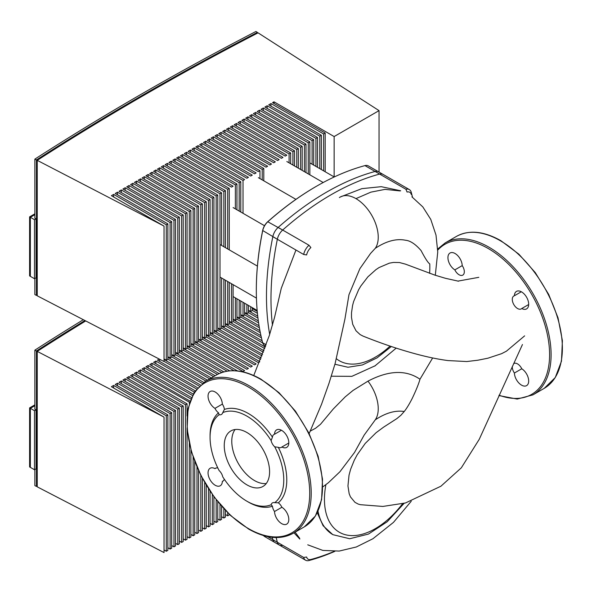<?xml version="1.0" encoding="UTF-8"?>
<svg xmlns="http://www.w3.org/2000/svg" width="592" height="592" viewBox="0 0 592 592"><rect width="100%" height="100%" fill="white"/><g stroke="black" fill="none" stroke-linecap="round" stroke-linejoin="round"><path stroke-width="0.89" d="M331.268 376.209L351.848 376.349L375.372 365.671M432.648 357.96L419.98 379.228C406.008 369.637 388.678 370.274 367.987 381.137L353.032 390.439L345.247 396.84L333.296 408.968L320.464 424.331L315.521 428.282L310.289 431.08M487.771 358.234L477.825 360.225L466.77 361.542L447.981 360.572C438.605 359.344 428.416 357.272 417.397 354.356C399.903 349.709 381.796 343.634 363.081 336.115L360.121 334.576L355.999 330.765L352.699 324.283L351.493 317.379L351.507 312.798L352.588 305.435L353.646 301.476L358.634 289.74L360.839 286.01L367.906 276.827L375.898 269.671L379.08 267.547L389.366 263.151L393.451 262.441L399.452 262.53L405.52 264.158L434.994 275.162L445.48 278.307L458.526 281.207M487.875 358.212L501.587 353.676L506.419 351.182L524.638 335.856M522.455 344.522L479.246 439.308L461.331 467.806L440.929 486.202L405.505 502.963L382.832 506.441L360.358 504.687L358.197 504.066L354.971 502.334L350.449 496.888L349.162 493.698L347.948 485.973L349.021 475.198L350.619 469.278L354.282 460.221L357.22 454.737L365.234 443.423L376.112 432.693L383.527 427.202L396.855 418.611L400.932 415.236L404.24 411.499C406.571 408.613 409.205 404.306 412.15 398.571C416.117 390.246 418.722 383.801 419.98 379.228M404.24 411.499C395.375 410.13 385.718 412.905 375.269 419.824A31.502 18.189 -120 0 0 367.987 381.137M375.269 419.824L364.132 435.135L354.519 452.473L339.926 471.757L328.316 482.783L322.803 486.883M317.26 512.724L323.099 525.726L332.689 534.546M309.142 433.573L321.537 404.277L328.93 383.52L335.109 363.606L344.907 319.162L348.969 294.683L359.884 268.664L370.548 253.443L375.269 248.329C386.273 241.062 396.366 238.369 405.535 240.248C410.3 240.678 415.48 244.126 421.09 250.594C425.226 258.512 428.12 262.944 429.77 263.891A77.182 44.563 -60 0 1 429.577 273.356M375.269 248.329A31.502 18.189 -120 0 0 360.225 201.569A31.502 18.189 -120 0 0 355.962 198.631A31.502 18.189 -120 0 0 340.504 196.899A31.502 18.189 -120 0 0 339.401 197.58M306.619 254.945A8.51 4.914 -60 0 1 310.881 247.567L308.987 245.243A10.634 6.142 120 0 0 303.659 254.471L306.619 254.945M411.262 192.348A10.634 6.142 120 0 0 409.316 189.566A10.634 6.142 120 0 0 405.934 189.27L407.052 192.037A8.51 4.914 -60 0 1 411.314 194.502L411.262 192.348A265.867 153.498 120 0 1 412.491 197.254M409.316 189.566L378.488 171.769A10.634 6.142 120 0 0 375.106 171.465A265.867 153.498 120 0 0 278.159 227.439A10.634 6.142 120 0 0 272.831 236.667A265.867 153.498 120 0 0 269.686 334.406M334.258 551.374A263.736 152.27 -60 0 1 310.881 559.484A8.51 4.914 -60 0 1 306.619 557.028L303.659 557.442A10.634 6.142 120 0 0 305.613 560.224A10.634 6.142 120 0 0 308.987 560.52A265.867 153.498 120 0 0 334.835 551.359M272.231 537.336A265.867 153.498 120 0 0 272.831 539.645A10.634 6.142 120 0 0 274.777 542.42L305.613 560.224M325.193 171.761L325.193 133.03L272.557 102.645L273.985 101.817L334.14 136.552L334.14 176.927M323.617 170.844L323.617 133.947L325.193 133.03M270.973 106.16L270.973 103.556L323.617 133.947M379.043 172.094L379.043 110.623L258.075 32.849A2868.247 1655.965 180 0 0 37.237 160.351L164.028 226.085L111.385 195.693L113.642 194.391L166.285 224.782L167.862 223.865L115.225 193.473L117.482 192.171L170.119 222.562L171.702 221.652L119.066 191.26L121.316 189.958L173.959 220.35L175.535 219.432L122.899 189.048L125.156 187.745L177.792 218.13L179.376 217.22L126.74 186.828L128.997 185.525L181.633 215.917L183.217 215.007L130.573 184.615L132.83 183.313L185.466 213.705L187.05 212.787L134.414 182.395L136.671 181.093L189.307 211.485L190.89 210.574L138.247 180.183L140.504 178.88L193.14 209.272L194.724 208.354L142.087 177.97L144.344 176.668L196.981 207.052L198.564 206.142L145.921 175.75L148.178 174.448L200.821 204.839L202.397 203.929L149.761 173.537L152.018 172.235L204.654 202.627L206.238 201.709L153.602 171.317L155.851 170.015L208.495 200.407L210.071 199.497L157.435 169.105L159.692 167.802L212.328 198.194L213.912 197.284L161.276 166.892L163.533 165.59L216.169 195.982L217.752 195.064L165.109 164.672L167.366 163.37L220.002 193.762L221.586 192.851L168.949 162.46L171.206 161.157L223.843 191.549L225.426 190.631L172.783 160.247L175.04 158.945L227.683 189.329L229.259 188.419L176.623 158.027L178.88 156.725L231.516 187.116L233.1 186.206L180.456 155.814L182.713 154.512L235.357 184.904L236.933 183.986L184.297 153.594L186.554 152.292L239.19 182.684L240.774 181.774L188.138 151.382L190.387 150.079L243.031 180.471L244.607 179.554L191.971 149.169L194.228 147.867L246.864 178.251L248.448 177.341L195.811 146.949L198.068 145.647L250.705 176.039L252.288 175.128L199.645 144.737L201.902 143.434L254.538 173.826L256.121 172.908L203.485 142.517L205.742 141.214L258.378 171.606L259.962 170.696L207.318 140.304L209.575 139.002L262.219 169.393L263.795 168.476L211.159 138.091L213.416 136.789L266.052 167.173L267.636 166.263L215 135.871L217.249 134.569L269.893 164.961L271.469 164.051L218.833 133.659L221.09 132.356L273.726 162.748L275.31 161.831L222.673 131.439L224.93 130.136L277.567 160.528L279.15 159.618L226.507 129.226L228.764 127.924L281.4 158.316L282.983 157.405L230.347 127.014L232.604 125.711L285.24 156.103L286.824 155.185L234.18 124.794L236.437 123.491L289.081 153.883L290.657 152.973L238.021 122.581L240.278 121.279L292.914 151.67L294.498 150.753L241.854 120.368L244.111 119.066L296.755 149.45L298.331 148.54L245.695 118.148L247.952 116.846L300.588 147.238L302.172 146.328L249.535 115.936L251.785 114.633L304.429 145.025L306.005 144.108L253.369 113.716L255.626 112.413L308.262 142.805L309.845 141.895L257.209 111.503L259.466 110.201L312.102 140.593L313.686 139.675L261.042 109.291L263.299 107.988L315.936 138.373L317.519 137.462L264.883 107.071L267.14 105.768L319.776 136.16L321.36 135.25L268.716 104.858L270.973 103.556M273.985 103.467L273.985 101.817M379.043 110.623L334.14 136.552M37.237 160.395L37.155 160.351A2868.891 1656.342 180 0 1 144.241 95.097M37.155 160.351L37.237 294.113M254.538 309.283L252.288 307.981M250.705 306.737L250.705 311.496L252.288 310.585L252.288 307.648M250.705 311.496L248.448 310.193M246.864 304.517L246.864 313.708L248.448 312.798L248.448 305.435M246.864 313.708L244.607 312.406M243.031 302.305L243.031 315.928L244.607 315.011L244.607 303.215M243.031 315.928L240.774 314.626M239.19 300.085L239.19 318.141L240.774 317.231L240.774 301.002M239.19 318.141L236.933 316.838M235.357 297.872L235.357 320.361L236.933 319.443L236.933 298.782M235.357 320.361L233.1 319.058M231.516 283.731L231.516 322.573L233.1 321.663L233.1 284.648M231.516 322.573L229.259 321.271M227.683 281.518L227.683 324.786L229.259 323.876L229.259 282.428M227.683 324.786L225.426 323.484M223.843 279.306L223.843 327.006L225.426 326.088L225.426 280.216M223.843 327.006L221.586 325.704M220.002 193.762L220.002 329.219L221.586 328.308L221.586 278.003M220.002 329.219L217.752 327.916M216.169 195.982L216.169 331.439L217.752 330.521L217.752 195.064M216.169 331.439L213.912 330.136M212.328 198.194L212.328 333.651L213.912 332.741L213.912 197.284M212.328 333.651L210.071 332.349M208.495 200.407L208.495 335.864L210.071 334.954L210.071 199.497M208.495 335.864L206.238 334.561M204.654 202.627L204.654 338.084L206.238 337.166L206.238 201.709M204.654 338.084L202.397 336.781M200.821 204.839L200.821 340.296L202.397 339.386L202.397 203.929M200.821 340.296L198.564 338.994M196.981 207.052L196.981 342.509L198.564 341.599L198.564 206.142M196.981 342.509L194.724 341.207M193.14 209.272L193.14 344.729L194.724 343.811L194.724 208.354M193.14 344.729L190.89 343.427M189.307 211.485L189.307 346.942L190.89 346.031L190.89 210.574M189.307 346.942L187.05 345.639M185.466 213.705L185.466 349.162L187.05 348.244L187.05 212.787M185.466 349.162L183.217 347.859M181.633 215.917L181.633 351.374L183.217 350.464L183.217 215.007M181.633 351.374L179.376 350.072M177.792 218.13L177.792 353.587L179.376 352.677L179.376 217.22M177.792 353.587L175.535 352.284M173.959 220.35L173.959 355.807L175.535 354.889L175.535 219.432M173.959 355.807L171.702 354.504M170.119 222.562L170.119 358.019L171.702 357.109L171.702 221.652M170.119 358.019L167.862 356.717M166.285 224.782L166.285 360.239L167.862 359.322L167.862 223.865M166.285 360.239L164.028 358.937M37.237 160.351L37.237 295.808L164.028 361.542L164.028 226.085M321.36 169.541L321.36 135.25M267.14 108.373L267.14 105.768M319.776 136.16L319.776 168.631M317.519 167.329L317.519 137.462M263.299 110.593L263.299 107.988M315.936 138.373L315.936 166.419M313.686 165.116L313.686 139.675M259.466 112.806L259.466 110.201M312.102 140.593L312.102 164.199M309.845 174.818L309.845 141.895M255.626 115.018L255.626 112.413M308.262 142.805L308.262 173.907M306.005 172.605L306.005 144.108M251.785 117.238L251.785 114.633M304.429 145.025L304.429 171.695M302.172 170.392L302.172 146.328M247.952 119.451L247.952 116.846M300.588 147.238L300.588 169.475M298.331 168.172L298.331 148.54M244.111 121.671L244.111 119.066M296.755 149.45L296.755 167.262M294.498 165.96L294.498 150.753M240.278 123.883L240.278 121.279M292.914 151.67L292.914 165.042M290.657 163.74L290.657 152.973M236.437 126.096L236.437 123.491M289.081 153.883L289.081 162.83M232.604 128.316L232.604 125.711M228.764 130.529L228.764 127.924M224.93 132.741L224.93 130.136M221.09 134.961L221.09 132.356M217.249 137.174L217.249 134.569M213.416 139.394L213.416 136.789M263.795 180.804L263.795 168.476M209.575 141.606L209.575 139.002M262.219 169.393L262.219 179.894M259.962 178.592L259.962 170.696M205.742 143.819L205.742 141.214M201.902 146.039L201.902 143.434M198.068 148.252L198.068 145.647M194.228 150.472L194.228 147.867M190.387 152.684L190.387 150.079M243.031 180.471L243.031 213.312M240.774 212.01L240.774 181.774M186.554 154.897L186.554 152.292M239.19 182.684L239.19 211.1M236.933 209.797L236.933 183.986M182.713 157.117L182.713 154.512M235.357 184.904L235.357 208.88M178.88 159.329L178.88 156.725M229.259 249.861L229.259 188.419M175.04 161.549L175.04 158.945M227.683 189.329L227.683 248.943M225.426 247.641L225.426 190.631M171.206 163.762L171.206 161.157M223.843 191.549L223.843 246.731M221.586 245.428L221.586 192.851M167.366 165.975L167.366 163.37M163.533 168.195L163.533 165.59M159.692 170.407L159.692 167.802M155.851 172.62L155.851 170.015M152.018 174.84L152.018 172.235M148.178 177.052L148.178 174.448M144.344 179.272L144.344 176.668M140.504 181.485L140.504 178.88M136.671 183.698L136.671 181.093M132.83 185.918L132.83 183.313M128.997 188.13L128.997 185.525M125.156 190.35L125.156 187.745M121.316 192.563L121.316 189.958M117.482 194.775L117.482 192.171M113.642 196.995L113.642 194.391M34.861 213.823L29.6 216.864L29.6 275.909L30.355 276.346L30.355 217.294L34.861 214.689L30.355 217.294L30.355 276.346L34.491 278.728L36.053 277.826L36.053 218.781L34.861 218.167L34.861 159.122A2871.437 1657.807 180 0 1 255.944 31.48L257.365 32.39A2869.306 1656.579 0 0 0 36.445 159.944L34.861 159.122M37.237 294.89A2869.306 1656.579 180 0 0 36.445 295.401L34.861 294.579L34.861 278.514M257.365 33.219L257.365 32.39M36.445 295.401L36.445 159.944M29.6 216.864L34.491 219.684L36.053 218.781M34.491 278.728L34.491 219.684M513.627 363.658A7.444 4.299 60 0 1 513.826 363.532A7.444 4.299 60 0 1 521.767 368.772A10.101 5.831 60 0 1 528.182 377.689A10.101 5.831 60 0 1 526.591 385.636A10.101 5.831 60 0 1 518.91 383.039A10.101 5.831 60 0 1 514.404 373.027A7.444 4.299 60 0 1 512.302 366.544M521.767 308.513A7.444 4.299 60 0 1 521.271 308.883A7.444 4.299 60 0 1 513.826 304.584A7.444 4.299 60 0 1 513.826 295.993A7.444 4.299 60 0 1 514.404 295.748A10.101 5.831 60 0 1 516.49 291.39A10.101 5.831 60 0 1 526.591 297.221A10.101 5.831 60 0 1 526.591 308.883A10.101 5.831 60 0 1 521.767 308.513L528.678 304.525M462.211 265.623A7.444 4.299 60 0 1 462.781 275.117A7.444 4.299 60 0 1 454.848 269.878A10.101 5.831 60 0 1 448.433 260.961A10.101 5.831 60 0 1 450.024 253.013A10.101 5.831 60 0 1 457.705 255.611A10.101 5.831 60 0 1 462.211 265.623L454.848 269.878M514.404 295.748L521.315 291.76M521.767 368.772L514.404 373.027M266.267 483.509A32.064 18.515 60 0 1 254.442 480.526A32.064 18.515 60 0 1 234.669 455.729A32.064 18.515 60 0 1 235.098 429.526M246.923 484.863A32.064 18.515 -120 0 0 262.952 486.454A32.064 18.515 -120 0 0 267.865 460.761A32.064 18.515 -120 0 0 246.923 432.508A32.064 18.515 -120 0 0 230.887 430.917A32.064 18.515 -120 0 0 225.974 456.61A32.064 18.515 -120 0 0 246.923 484.863M217.856 468.057A7.444 4.299 -120 0 0 215.458 468.257A7.444 4.299 -120 0 0 214.963 468.627A10.101 5.831 -120 0 0 210.138 468.257A10.101 5.831 -120 0 0 210.138 479.92A10.101 5.831 -120 0 0 220.246 485.758A10.101 5.831 -120 0 0 222.333 481.392A7.444 4.299 -120 0 0 222.903 481.148A7.444 4.299 -120 0 0 224.272 479.172M218.529 412.816A54.235 31.317 -120 0 0 210.071 435.675L210.071 437.414A52.111 30.088 -120 0 0 219.121 470.559A7.444 4.299 -120 0 1 222.74 476.826A52.111 30.088 -120 0 0 246.923 501.232A52.111 30.088 -120 0 0 271.106 504.747L272.446 506.204A7.444 4.299 -120 0 0 274.518 511.518A10.101 5.831 -120 0 0 279.032 521.53A10.101 5.831 -120 0 0 286.713 524.127A10.101 5.831 -120 0 0 288.304 516.18A10.101 5.831 -120 0 0 281.888 507.263A7.444 4.299 -120 0 0 278.321 502.815A54.235 31.317 -120 0 0 278.321 447.337A7.444 4.299 -120 0 0 281.392 447.382A7.444 4.299 -120 0 0 281.888 447.004A10.101 5.831 -120 0 0 286.713 447.382A10.101 5.831 -120 0 0 286.713 435.712A10.101 5.831 -120 0 0 276.605 429.881A10.101 5.831 -120 0 0 274.518 434.247A7.444 4.299 -120 0 0 273.948 434.484A7.444 4.299 -120 0 0 272.446 437.162A54.235 31.317 -120 0 0 224.405 409.427A7.444 4.299 -120 0 0 222.333 404.114A10.101 5.831 -120 0 0 217.819 394.102A10.101 5.831 -120 0 0 210.138 391.504A10.101 5.831 -120 0 0 208.547 399.459A10.101 5.831 -120 0 0 214.963 408.369A7.444 4.299 -120 0 0 218.529 412.816L219.121 414.711A7.444 4.299 -120 0 0 221.401 414.481A7.444 4.299 -120 0 0 222.74 412.624L224.405 409.427M246.923 501.232L248.425 502.105A54.235 31.317 -120 0 0 272.446 506.204M214.963 468.627L216.028 468.013M223.399 480.778L222.333 481.392M222.333 404.114L214.963 408.369M281.888 447.004L288.8 443.016M272.446 437.162L271.106 440.544A7.444 4.299 -120 0 0 274.725 446.812L278.321 447.337M281.429 430.251L274.518 434.247M278.321 502.815L274.725 502.66A52.111 30.088 -120 0 0 274.725 446.812M271.106 440.544A52.111 30.088 -120 0 0 222.74 412.624M274.518 511.518L281.888 507.263M274.725 502.66A7.444 4.299 -120 0 0 272.446 502.897A7.444 4.299 -120 0 0 271.106 504.747M219.121 414.711A52.111 30.088 -120 0 0 210.071 437.414M257.409 266.111L220.002 244.518M264.513 225.715L233.1 207.577M256.44 298.124L220.002 277.086M257.165 310.46L233.1 296.57M316.291 186.362A265.334 153.187 120 0 0 316.098 186.473A265.334 153.187 120 0 0 267.725 221.726A10.101 5.831 120 0 0 262.663 230.495A265.334 153.187 120 0 0 256.321 290.021A265.334 153.187 120 0 0 256.321 290.235M265.675 346.135L264.624 345.528A10.634 6.142 -60 0 1 262.678 342.753A265.867 153.498 -60 0 1 256.321 290.45A265.867 153.498 -60 0 1 262.678 230.806A10.634 6.142 -60 0 1 268.006 221.578A265.867 153.498 -60 0 1 316.476 186.258A265.867 153.498 -60 0 1 364.953 165.605A10.634 6.142 -60 0 1 368.335 165.908L382.994 174.374A10.634 6.142 -60 0 0 379.62 174.078A265.867 153.498 -60 0 0 282.665 230.044L267.725 221.726M334.228 176.978L309.845 162.896M323.188 182.521L286.824 161.527M295.941 199.363L258.378 177.681M272.461 325.208A265.867 153.498 -60 0 1 277.345 239.272A10.634 6.142 -60 0 1 282.665 230.044M282.665 545.328A10.634 6.142 -60 0 1 279.291 545.025L264.624 536.559A10.634 6.142 -60 0 1 263.521 535.575M279.291 545.025A10.634 6.142 -60 0 1 277.345 542.25A265.867 153.498 -60 0 1 276.168 537.566M113.642 388.019L113.642 385.414L111.385 386.717L164.028 417.108L37.237 351.382A2868.247 1655.965 180 0 1 85.714 320.938M113.642 385.414L166.285 415.806L167.862 414.896L115.225 384.504L117.482 383.202L170.119 413.593L171.702 412.683L119.066 382.291L121.316 380.989L173.959 411.381L175.535 410.463L122.899 380.071L125.156 378.769L177.792 409.161L179.376 408.251L126.74 377.859L128.997 376.556L181.633 406.948L183.217 406.031L130.573 375.646L132.83 374.344L185.466 404.728L187.05 403.818L134.414 373.426L136.671 372.124L189.618 402.338M190.025 401.102L138.247 371.214L140.504 369.911L190.824 398.964M191.445 397.491L142.087 368.994L144.344 367.691L192.415 395.449M193.162 394.05L145.921 366.781L148.178 365.479L194.317 392.111M195.197 390.794L149.761 364.568L152.018 363.266L196.559 388.981M197.595 387.753L153.602 362.348L155.851 361.046L199.186 386.065M200.399 384.941L157.435 360.136L159.27 359.078M164.028 361.335L202.272 383.416M203.692 382.41L164.028 359.507M167.862 359.122L205.883 381.07M207.466 380.16L167.862 357.294M171.702 356.902L209.723 378.858M211.307 377.94L171.702 355.074M175.535 354.689L213.557 376.638M215.14 375.728L175.535 352.862M179.376 352.469L217.412 374.433M219.114 373.589L179.376 350.649M183.217 350.257L221.771 372.523M223.828 371.88L183.217 348.429M187.05 348.044L227.106 371.169M229.696 370.836L187.05 346.216M190.89 345.824L233.966 370.696M237.547 370.94L190.89 344.004M194.724 343.612L243.031 371.502L244.607 370.585L194.724 341.784M198.564 341.392L246.864 369.282L248.448 368.372L198.564 339.571M202.397 339.179L250.705 367.07L252.288 366.152L202.397 337.351M206.238 336.966L254.538 364.85L256.121 363.939L206.238 335.139M210.071 334.746L258.378 362.637L259.607 361.927M259.74 361.601L210.071 332.926M213.912 332.534L260.598 359.485M261.19 358.005L213.912 330.706M217.752 330.321L262.027 355.881M262.604 354.386L217.752 328.493M221.586 328.101L263.418 352.255M263.98 350.753L221.586 326.273M225.426 325.889L264.779 348.607M265.327 347.097L225.426 324.061M229.259 323.669L262.752 343.005M262.182 340.851L229.259 321.848M233.1 321.456L261.442 337.817M260.968 335.716L233.1 319.628M236.933 319.243L260.332 332.748M259.932 330.691L236.933 317.416M240.774 317.023L259.4 327.776M259.052 325.755L240.774 315.196M244.607 314.811L258.608 322.892M258.327 320.901L244.607 312.983M248.448 312.591L257.957 318.082M257.727 316.128L248.448 310.77M252.288 310.378L257.431 313.346M257.246 311.414L252.288 308.55M37.237 351.426L37.155 351.382A2868.891 1656.342 180 0 1 85.692 320.923M37.155 351.382L37.237 485.144M227.683 512.746L227.683 515.817L229.259 514.907L229.259 514.293M227.683 515.817L225.426 514.515M223.843 508.772L223.843 518.03L225.426 517.119L225.426 510.452M223.843 518.03L221.586 516.727M220.002 504.428L220.002 520.25L221.586 519.339L221.586 506.264M220.002 520.25L217.752 518.947M216.169 499.7L216.169 522.462L217.752 521.552L217.752 501.698M216.169 522.462L213.912 521.16M212.328 494.512L212.328 524.682L213.912 523.765L213.912 496.71M212.328 524.682L210.071 523.38M208.495 488.807L208.495 526.895L210.071 525.985L210.071 491.227M208.495 526.895L206.238 525.592M204.654 482.473L204.654 529.107L206.238 528.197L206.238 485.174M204.654 529.107L202.397 527.805M200.821 475.339L200.821 531.327L202.397 530.41L202.397 478.388M200.821 531.327L198.564 530.025M196.981 467.095L196.981 533.54L198.564 532.63L198.564 470.655M196.981 533.54L194.724 532.238M193.14 457.113L193.14 535.76L194.724 534.842L194.724 461.501M193.14 535.76L190.89 534.458M189.307 443.467L189.307 537.973L190.89 537.062L190.89 449.816M189.307 537.973L187.05 536.67M185.466 404.728L185.466 540.185L187.05 539.275L187.05 428.186M185.466 540.185L183.217 538.883M181.633 406.948L181.633 542.405L183.217 541.488L183.217 406.031M181.633 542.405L179.376 541.103M177.792 409.161L177.792 544.618L179.376 543.708L179.376 408.251M177.792 544.618L175.535 543.315M173.959 411.381L173.959 546.838L175.535 545.92L175.535 410.463M173.959 546.838L171.702 545.535M170.119 413.593L170.119 549.05L171.702 548.14L171.702 412.683M170.119 549.05L167.862 547.748M166.285 415.806L166.285 551.263L167.862 550.353L167.862 414.896M166.285 551.263L164.028 549.961M37.237 351.382L37.237 486.839L164.028 552.565L164.028 417.108M243.031 371.502L243.031 371.872M159.692 361.438L159.692 359.292M155.851 363.651L155.851 361.046M152.018 365.871L152.018 363.266M148.178 368.083L148.178 365.479M144.344 370.296L144.344 367.691M140.504 372.516L140.504 369.911M136.671 374.729L136.671 372.124M189.307 402.516L189.307 403.359M187.05 416.065L187.05 403.818M132.83 376.949L132.83 374.344M128.997 379.161L128.997 376.556M125.156 381.374L125.156 378.769M121.316 383.594L121.316 380.989M117.482 385.806L117.482 383.202M34.861 404.854L29.6 407.895L29.6 466.94L30.355 467.369L30.355 408.325L34.861 405.72L30.355 408.325L30.355 467.369L34.491 469.759L36.053 468.857L36.053 409.812L34.861 409.198L34.861 350.146A2871.437 1657.807 180 0 1 83.339 319.71M37.237 485.914A2869.306 1656.579 180 0 0 36.445 486.424L34.861 485.603L34.861 469.545M36.445 486.424L36.445 350.967L34.861 350.146M84.922 320.531A2869.306 1656.579 0 0 0 36.445 350.967M29.6 407.895L34.491 410.715L36.053 409.812M34.491 469.759L34.491 410.715M295.112 532.171L299.707 538.343M402.597 503.696A71.861 41.492 -60 0 1 345.713 534.805A71.861 41.492 -60 0 1 325.889 484.67M318.008 511.17A77.182 44.563 120 0 0 332.919 534.68L349.687 538.742L368.461 534.073L387.212 521.752L404.136 503.318M390.069 346.098A71.861 41.492 -60 0 1 336.485 358.819M400.148 190.942L385.081 189.366L370.881 192.141L355.962 198.631M272.831 236.667L303.659 254.471M308.987 245.243L278.159 227.439M375.106 171.465L405.934 189.27M308.987 560.52L310.881 559.484M303.659 557.442L272.831 539.645M544.203 388.359L555.259 377.555L561.475 361.187L562.4 340.696L558.012 317.8L548.703 294.439L535.272 272.601L518.858 254.16L500.869 240.685C483.797 231.072 468.997 229.644 456.469 236.393A87.734 50.653 60 0 1 500.336 240.744A87.734 50.653 60 0 1 562.378 348.192A87.734 50.653 60 0 1 544.203 388.359L532.926 394.871A87.734 50.653 -120 0 0 551.1 354.704A87.734 50.653 -120 0 0 489.059 247.256A87.734 50.653 -120 0 0 445.191 242.905L437.68 249.025M437.717 250.172A86.669 50.039 60 0 1 488.304 248.559A86.669 50.039 60 0 1 549.591 354.704A86.669 50.039 60 0 1 499.093 395.212M311.214 493.203A87.734 50.653 60 0 1 293.047 533.362L304.325 526.85A87.734 50.653 -120 0 0 322.499 486.691A87.734 50.653 -120 0 0 260.458 379.235A87.734 50.653 -120 0 0 216.591 374.891L205.313 381.403A87.734 50.653 60 0 1 249.18 385.747A87.734 50.653 60 0 1 311.214 493.203M309.712 493.203A86.669 50.039 -120 0 0 248.425 387.05A86.669 50.039 -120 0 0 187.139 422.436A86.669 50.039 -120 0 0 248.425 528.582A86.669 50.039 -120 0 0 309.712 493.203M277.345 239.272L262.663 230.495M364.953 165.605L379.62 174.078M266.163 344.766L262.678 342.753M277.345 542.25L267.532 536.589M478.81 277.33L457.845 281.126M411.248 501.246L393.451 522.396L372.938 538.727L356.317 546.986L339.186 551.071L322.847 550.419L307.744 544.818M391.312 346.52L377.089 357.849L362.378 364.961L347.992 367.255L334.917 364.243M253.761 375.498L269.33 335.501L274.547 317.438L281.267 288.334L295.956 250.016M411.921 196.847L422.814 206.897L430.761 219.38L436.001 235.076L437.747 252.007L435.305 275.265M396.203 348.126L374.743 366.085M340.504 196.899L361.801 188.656L381.226 186.68L400.68 190.779M332.919 534.68L332.452 534.413M293.98 532.83L299.818 539.075M498.923 395.567L517.216 399.067L532.926 394.871M456.469 236.393L445.191 242.905M205.313 381.403L194.257 392.2L188.041 408.569L187.116 429.067L191.505 451.962L200.814 475.324L214.245 497.162L230.658 515.602L248.647 529.07C265.719 538.683 280.519 540.119 293.047 533.362M216.591 374.891C229.119 368.143 243.919 369.571 260.991 379.183L278.98 392.651L295.386 411.092L308.824 432.93L318.133 456.291L322.522 479.187L321.589 499.685L315.373 516.054L304.325 526.85M256.321 290.021L256.321 290.45M316.098 186.473L316.476 186.258"/></g></svg>
